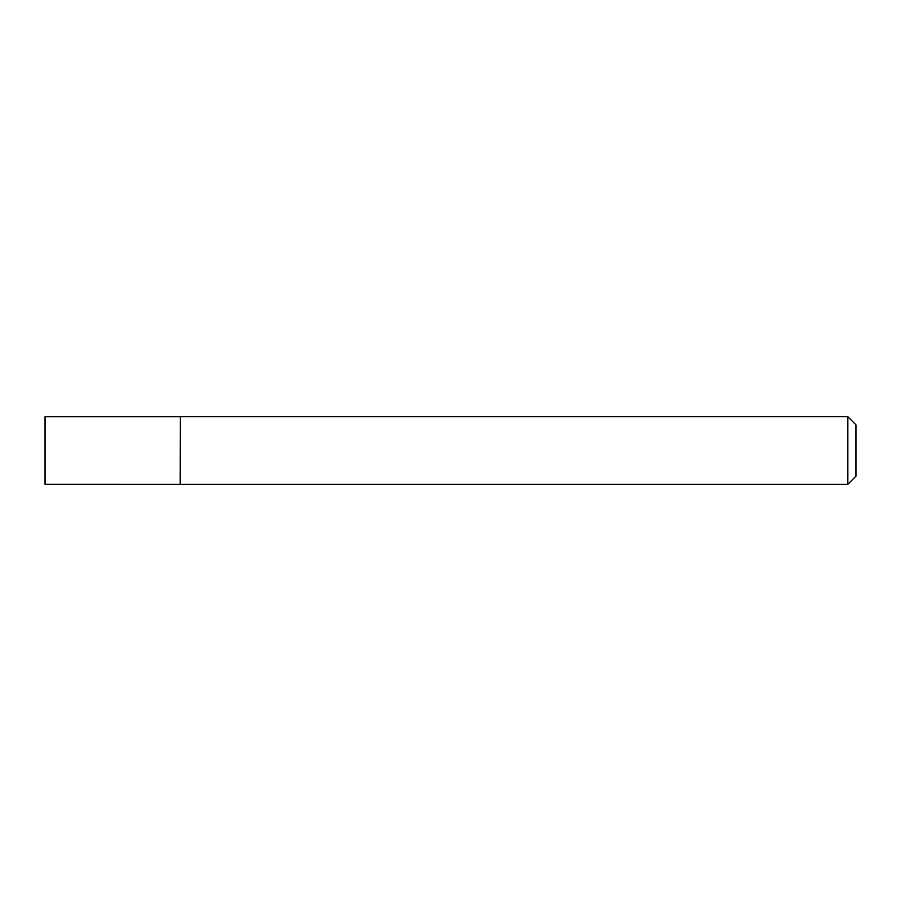 <?xml version="1.0" encoding="UTF-8"?>
<svg xmlns="http://www.w3.org/2000/svg" width="901" height="901" viewBox="0 0 901 901"><rect width="100%" height="100%" fill="white"/><g stroke="black" fill="none" stroke-linecap="round" stroke-linejoin="round"><path stroke-width="1.35" d="M180.2 484.254L180.391 416.712L180.391 484.287L45.05 484.254L45.05 416.746L180.2 416.746M847.841 416.712L855.95 424.821L855.95 476.178L847.841 484.287L847.841 416.712L180.391 416.712M847.841 484.287L180.391 484.287"/></g></svg>

